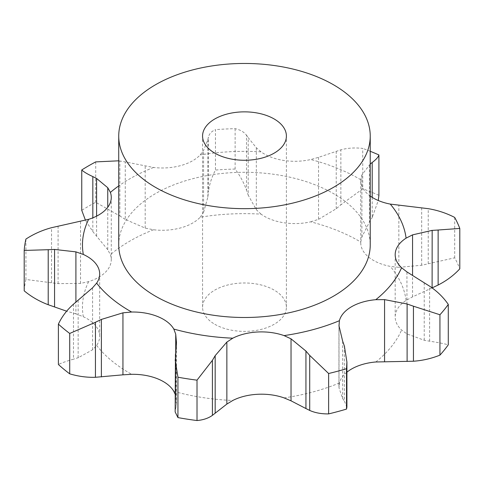 <?xml version="1.0" encoding="UTF-8"?>
<svg xmlns="http://www.w3.org/2000/svg" width="484" height="484" viewBox="0 0 484 484"><rect width="100%" height="100%" fill="white"/><g stroke="black" fill="none" stroke-linecap="round" stroke-linejoin="round"><path stroke-width="0.36" stroke-dasharray="2.42 1.81" d="M432.17 287.859L412.556 296.861L406.082 300.437A43.118 24.896 0 0 0 395.349 314.806A43.118 24.896 0 0 0 395.186 316.978A43.118 24.896 0 0 0 401.593 330.034L406.941 333.912L424.232 340.264L429.623 341.202C437.252 342.339 443.471 343.543 448.287 344.808M370.236 164.009L361.905 174.875L360.755 179.752A43.118 24.896 0 0 0 360.743 180.465L360.743 242.756A43.118 24.896 0 0 1 360.755 242.042A162.019 93.539 0 0 0 310.74 221.823A43.118 24.896 0 0 1 283.684 222.731A43.118 24.896 0 0 1 261.033 214.134A162.019 93.539 0 0 0 200.207 217.207A43.118 24.896 0 0 1 180.484 227.946A43.118 24.896 0 0 1 153.561 229.767L145.182 228.091L125.259 219.403L125.259 161.916L153.561 167.476A43.118 24.896 0 0 0 180.484 165.655A43.118 24.896 0 0 0 200.207 154.916L203.57 150.379L207.842 139.688L208.398 137.135C209.276 133.747 211.629 131.255 215.453 129.658L215.453 170.047C211.629 177.416 209.276 184.785 208.398 192.16L208.398 137.135M261.033 214.134L256.308 209.711L248.207 195.131L248.207 137.644L256.308 147.717L261.033 151.843A43.118 24.896 0 0 0 283.684 160.44A43.118 24.896 0 0 0 310.74 159.532L318.539 157.342L340.863 149.804C347.524 148.001 354.814 147.535 362.734 148.406L362.734 188.796L340.863 204.829L340.863 149.804M360.743 180.465A43.118 24.896 0 0 0 368.542 194.743A43.118 24.896 0 0 0 370.236 196.05M118.731 244.898A125.749 72.6 180 0 1 244.487 172.292A125.749 72.6 180 0 1 370.236 244.898M406.941 333.912L406.941 271.917M424.232 340.264L424.232 282.783M429.623 341.202L429.623 286.183M346.907 372.196A43.118 24.896 0 0 0 339.399 382.995L339.012 387.914L342.672 398.671L342.672 341.184M78.148 300.262L78.148 357.749L92.583 349.793L96.637 345.437A43.118 24.896 0 0 0 99.674 336.259A43.118 24.896 0 0 0 98.204 329.816A43.118 24.896 0 0 0 83.315 316.736L75.909 313.862L75.909 302.107M25.918 239.084L25.918 279.474L58.092 283.624L80.519 283.412L88.639 281.621A43.118 24.896 0 0 0 107.236 270.235A43.118 24.896 0 0 0 111.272 259.714A43.118 24.896 0 0 0 110.388 254.693L107.75 249.708L107.75 207.285M360.743 242.756A43.118 24.896 0 0 0 368.542 257.034A43.118 24.896 0 0 0 390.279 266.382L398.852 267.337L398.852 205.343M360.755 242.042L361.905 236.87L369.419 222.168L369.419 164.681M370.236 151.286A220.486 127.298 0 0 0 362.734 148.406M175.154 394.212L176.472 402.712L176.031 407.086L176.031 349.605M310.74 221.823L318.539 219.337L318.539 157.342M235.127 128.665L235.127 169.055C240.239 175.97 244.039 183.031 246.519 190.23L246.519 135.211C244.039 131.993 240.239 129.809 235.127 128.665A220.486 127.298 0 0 0 215.453 129.658M246.35 134.982L248.377 137.904M200.207 217.207L203.57 212.373L203.57 150.379M119.342 160.888L125.792 162.025M118.731 160.809L119.881 160.966L119.881 215.991L95.717 202.282A220.486 127.298 0 0 0 81.754 210.34M342.503 398.411L344.56 401.327M344.384 346.078L344.384 401.103L346.907 407.129M398.852 267.337L421.685 265.262L454.688 257.815A220.486 127.298 0 0 1 459.8 268.826M175.444 354.615L175.154 411.914M176.085 406.82L175.383 409.875M318.539 219.337L336.223 208.749L340.863 204.829M378.911 195.33A220.486 127.298 0 0 0 362.734 188.796M372.208 197.375L372.208 217.498L378.27 200.503M369.141 222.616L372.486 217.02M203.57 212.373L207.842 197.169L208.398 192.16M235.127 169.055A220.486 127.298 0 0 0 215.453 170.047M248.377 195.609L246.35 189.728M73.489 304.17L73.489 359.195C66.913 361.046 61.885 362.819 58.395 364.506M78.608 357.585L73.023 359.322M107.75 249.708L92.825 231.612L85.456 220.244M125.259 219.403L119.881 215.991M75.909 313.862L66.629 311.194M25.918 279.474A220.486 127.298 0 0 0 24.2 290.83M214.848 324.298A41.914 24.2 0 0 0 260.525 329.543A41.914 24.2 0 0 0 286.401 307.183A41.914 24.2 0 0 0 244.487 282.983A41.914 24.2 0 0 0 202.566 307.183A41.914 24.2 0 0 0 214.848 324.298M421.685 265.262L421.685 207.775M428.225 263.689L428.225 208.671M454.688 217.425L454.688 257.815M336.223 208.749L336.223 151.262M207.842 197.169L207.842 139.688M95.717 161.898L95.717 202.282M96.6 235.944L96.6 216.13M92.825 231.612L92.825 217.842M375.79 361.984A162.019 93.539 0 0 0 401.593 330.034M153.561 167.476A162.019 93.539 0 0 0 118.731 185.917M261.033 151.843A162.019 93.539 0 0 0 200.207 154.916M360.755 179.752A162.019 93.539 0 0 0 310.74 159.532M284.06 397.89A162.019 93.539 0 0 0 339.399 382.995M173.816 391.356A162.019 93.539 0 0 0 232.792 400.48M96.637 345.437A162.019 93.539 0 0 0 129.924 373.327A162.019 93.539 0 0 0 131.66 374.314M88.639 281.621A162.019 93.539 0 0 0 83.315 316.736M153.561 229.767A162.019 93.539 0 0 0 110.388 254.693M406.082 300.437A162.019 93.539 0 0 0 390.279 266.382M339.012 387.914L339.012 325.92M412.556 296.861L412.556 275.142M361.905 236.87L361.905 174.875M175.722 396.16L175.722 352.219M256.308 209.711L256.308 147.717M92.583 349.793L92.583 287.798M145.182 228.091L145.182 166.097M80.519 283.412L80.519 221.418M51.546 282.716L51.546 227.698M58.092 283.624L58.092 226.143M395.186 254.687L395.186 316.978M338.939 324.395L338.939 386.541M99.674 273.968L99.674 336.259M111.272 197.424L111.272 259.714M176.472 342.533L176.472 402.712M286.401 307.183L286.401 136.058M202.566 307.183L202.566 136.058"/><path stroke-width="0.73" d="M346.907 372.196A43.118 24.896 0 0 1 351.572 369.008A43.118 24.896 0 0 1 375.79 361.984L413.445 361.227C422.502 360.598 431.335 358.571 439.938 355.141A220.486 127.298 0 0 0 448.287 344.808L448.287 304.424C443.471 297.382 437.252 291.301 429.623 286.183L406.941 271.917L401.593 267.743A43.118 24.896 0 0 1 395.186 254.687A43.118 24.896 0 0 1 395.349 252.515A43.118 24.896 0 0 1 406.082 238.146A162.019 93.539 0 0 0 390.279 204.097A43.118 24.896 0 0 1 370.236 196.05M413.445 361.227L413.445 306.209L439.938 314.757L439.938 355.141M413.445 306.209L407.104 303.988L384.568 299.62L375.79 299.693A43.118 24.896 0 0 0 351.572 306.723A43.118 24.896 0 0 0 339.399 320.704L339.012 325.92L342.672 341.184M439.938 314.757A220.486 127.298 0 0 0 448.287 304.424M226.857 404.073L232.792 400.48A43.118 24.896 0 0 1 257.688 394.285A43.118 24.896 0 0 1 284.06 397.89L291.035 400.831L305.942 408.556L305.942 351.075L291.035 338.836L284.06 335.6A43.118 24.896 0 0 0 257.688 331.994A43.118 24.896 0 0 0 232.792 338.189L226.857 342.079L226.857 404.073L212.409 415.351C208.398 418.243 203.268 419.973 197.012 420.542A220.486 127.298 0 0 1 177.943 417.595L175.154 411.914L175.444 354.615M176.031 349.605L176.472 342.533L175.722 334.166L173.816 329.066A43.118 24.896 0 0 0 157.621 316.518A43.118 24.896 0 0 0 131.66 312.023L122.948 312.833L122.948 374.828L131.66 374.314A43.118 24.896 0 0 1 157.621 378.809A43.118 24.896 0 0 1 173.816 391.356L175.154 394.212M122.948 374.828L95.439 377.29L95.439 322.271L69.72 333.458A220.486 127.298 0 0 1 58.395 324.117C61.885 316.657 66.913 310.008 73.489 304.17L92.583 287.798L96.637 283.146A43.118 24.896 0 0 0 99.674 273.968A43.118 24.896 0 0 0 98.204 267.525A43.118 24.896 0 0 0 83.315 254.445L75.909 251.868L75.909 302.107M66.629 311.194L48.212 304.726L48.212 249.702L24.2 250.446A220.486 127.298 0 0 1 25.918 239.084C33.686 233.99 42.229 230.19 51.546 227.698L88.639 219.331A43.118 24.896 0 0 0 107.236 207.945A43.118 24.896 0 0 0 111.272 197.424A43.118 24.896 0 0 0 110.388 192.402L107.75 187.713L96.6 178.463L92.825 176.587C87.507 174.137 83.817 171.923 81.754 169.957L81.754 210.34L85.456 220.244M370.236 136.058L370.236 244.898A125.749 72.6 180 0 1 292.608 311.968A125.749 72.6 180 0 1 155.564 296.232A125.749 72.6 180 0 1 118.731 244.898L118.731 136.058A125.749 72.6 0 0 0 155.564 187.399A125.749 72.6 0 0 0 292.608 203.135A125.749 72.6 0 0 0 370.236 136.058A125.749 72.6 0 0 0 244.487 63.458A125.749 72.6 0 0 0 118.731 136.058M432.103 287.889L432.17 230.372L412.556 234.867L406.082 238.146M346.907 362.002L346.52 368.693A220.486 127.298 0 0 1 328.624 373.509L309.706 355.413L309.706 410.438C315.12 412.852 321.43 414.008 328.624 413.899A220.486 127.298 0 0 0 346.52 409.077L346.907 407.129L346.907 362.002L344.384 346.078M344.56 346.58L342.503 340.712M310.081 355.867L305.567 350.652M459.8 228.442L438.135 230.009L438.135 285.034C446.587 280.726 453.81 275.323 459.8 268.826L459.8 228.442A220.486 127.298 0 0 0 454.688 217.425C446.375 213.142 437.554 210.225 428.225 208.671L390.279 204.097M438.728 229.985L431.577 230.426M212.409 415.351L212.409 360.332L197.012 380.158A220.486 127.298 0 0 1 177.943 377.205L175.154 359.83M212.409 360.332L215.174 355.655L226.857 342.079M175.383 355.129L176.085 349.115M370.236 151.286A220.486 127.298 0 0 1 378.911 154.947C378.343 157.046 376.11 159.557 372.208 162.479L370.236 164.009M95.439 322.271L101.386 319.428L122.948 312.833M118.731 160.809L95.717 161.898A220.486 127.298 0 0 0 81.754 169.957M48.212 249.702L54.559 249.448L75.909 251.868M107.75 207.285L107.75 187.713M305.567 408.357L310.081 410.607M432.17 287.859L438.135 285.034M378.27 200.503L378.911 195.33L378.911 154.947M95.439 377.29C86.932 377.55 78.36 376.401 69.72 373.842A220.486 127.298 0 0 1 58.395 364.506L58.395 324.117M48.212 304.726C39.186 301.302 31.182 296.668 24.2 290.83L24.2 250.446M328.624 373.509L328.624 413.899M346.52 368.693L346.52 409.077M215.174 413.142L215.174 355.655M177.943 377.205L177.943 417.595M197.012 380.158L197.012 420.542M101.386 376.915L101.386 319.428M69.72 333.458L69.72 373.842M54.559 306.935L54.559 249.448M96.6 216.13L96.6 178.463M92.825 217.842L92.825 176.587M214.848 153.168A41.914 24.2 0 0 0 260.525 158.419A41.914 24.2 0 0 0 286.401 136.058A41.914 24.2 0 0 0 244.487 111.858A41.914 24.2 0 0 0 202.566 136.058A41.914 24.2 0 0 0 214.848 153.168M407.104 361.469L407.104 303.988M375.79 299.693A162.019 93.539 0 0 0 401.593 267.743M384.568 361.615L384.568 299.62M284.06 335.6A162.019 93.539 0 0 0 339.399 320.704M173.816 329.066A162.019 93.539 0 0 0 232.792 338.189M96.637 283.146A162.019 93.539 0 0 0 129.924 311.037A162.019 93.539 0 0 0 131.66 312.023M88.639 219.331A162.019 93.539 0 0 0 83.315 254.445M118.731 185.917A162.019 93.539 0 0 0 110.388 192.402M412.556 275.142L412.556 234.867M291.035 400.831L291.035 338.836M175.722 352.219L175.722 334.166M372.208 197.375L372.208 162.479"/></g></svg>
